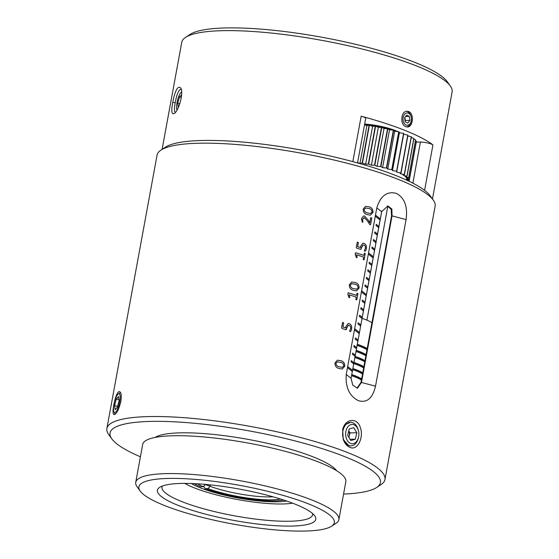 <?xml version="1.0" encoding="UTF-8"?>
<svg xmlns="http://www.w3.org/2000/svg" width="559" height="559" viewBox="0 0 559 559"><rect width="100%" height="100%" fill="white"/><g stroke="black" fill="none" stroke-linecap="round" stroke-linejoin="round"><path stroke-width="0.84" d="M292.657 503.191A62.825 12.417 10.4 0 1 281.443 503.994A62.825 12.417 10.4 0 1 184.777 483.395M362.064 318.344A33.379 6.596 10.4 0 1 371.952 322.69M191.311 483.507A54.579 10.789 -169.6 0 0 275.978 501.807A54.579 10.789 -169.6 0 0 286.501 500.976M351.744 374.565A33.379 6.596 10.4 0 1 361.631 378.918M361.428 380.05A33.379 6.596 -169.6 0 0 351.534 375.697M352.855 368.507A33.379 6.596 10.4 0 1 362.742 372.86M362.539 373.992A33.379 6.596 -169.6 0 0 352.645 369.639M353.966 362.449A33.379 6.596 10.4 0 1 363.86 366.802M363.65 367.934A33.379 6.596 -169.6 0 0 353.756 363.581M355.077 356.39A33.379 6.596 10.4 0 1 364.971 360.744M364.761 361.876A33.379 6.596 -169.6 0 0 354.867 357.529M356.188 350.332A33.379 6.596 10.4 0 1 366.082 354.685M365.872 355.817A33.379 6.596 -169.6 0 0 355.978 351.471M357.299 344.274A33.379 6.596 10.4 0 1 367.193 348.627M366.984 349.759A33.379 6.596 -169.6 0 0 357.096 345.413M205.307 484.548A50.652 10.013 -169.6 0 0 210.107 486.253M351.709 374.754A32.59 6.442 10.4 0 1 361.219 379.051L361.603 379.086M361.079 379.834L361.219 379.051M352.82 368.695A32.59 6.442 10.4 0 1 362.337 372.993L362.714 373.028M362.19 373.775L362.337 372.993M353.931 362.637A32.59 6.442 10.4 0 1 363.448 366.935L363.825 366.97M363.301 367.717L363.448 366.935M355.042 356.579A32.59 6.442 10.4 0 1 364.559 360.876L364.936 360.911M364.412 361.659L364.559 360.876M356.153 350.521A32.59 6.442 10.4 0 1 365.67 354.818L366.047 354.853M365.523 355.601L365.67 354.818M357.264 344.463A32.59 6.442 10.4 0 1 366.781 348.76L367.158 348.795M366.634 349.543L366.781 348.76M140.414 456.787A137.437 27.167 10.4 0 1 111.835 438.892L108.719 434.56A141.364 27.943 10.4 0 1 106.881 428.494A141.364 27.943 10.4 0 1 250.97 426.531A141.364 27.943 10.4 0 1 384.962 479.531A141.364 27.943 10.4 0 1 381.091 484.548L376.64 487.49A137.437 27.167 10.4 0 1 343.568 494.072M384.962 479.531L435.133 206.18A141.364 27.943 -169.6 0 0 433.295 200.115A141.364 27.943 -169.6 0 0 301.14 153.18A141.364 27.943 -169.6 0 0 160.922 150.126A141.364 27.943 -169.6 0 0 157.051 155.143L106.881 428.494M345.679 327.847L345.86 326.526L348.159 323.556L349.249 323.682C351.269 324.618 352.044 326.372 351.576 328.944C351.443 330.411 350.926 331.277 350.004 331.536L349.585 331.131L350.605 328.706C350.905 327.043 350.395 325.932 349.075 325.394L348.292 325.296L345.923 329.691A141.364 27.943 -169.6 0 0 341.961 328.454L341.57 327.77L342.513 322.634L343.666 322.962L342.926 326.987A141.364 27.943 10.4 0 1 345.679 327.847L345.63 327.853A141.287 27.929 -169.6 0 0 342.884 326.994L342.926 326.987M350.353 331.613L350.004 331.536M346.685 327.707L346.468 329.384L345.923 329.691M342.513 322.634L343.624 322.969L342.884 326.994M356.572 295.411L356.942 293.384L357.9 293.706L356.789 299.75L355.831 299.442L356.265 297.081A141.364 27.943 -169.6 0 0 349.13 294.81L349.878 297.311L349.375 297.709L348.844 297.283L347.817 294.258L348.215 292.762A141.364 27.943 10.4 0 1 356.572 295.411L356.53 295.418A141.287 27.929 -169.6 0 0 348.173 292.769L348.152 292.762M357.9 293.706L356.789 299.75L356.258 299.91M349.13 294.81L349.878 297.311L349.375 297.709M353.561 290.373C350.689 289.779 349.27 287.92 349.305 284.783L351.758 282.043L354.958 282.505C357.795 283.092 359.164 284.964 359.067 288.123L356.579 290.855L353.561 290.373M375.487 215.089L376.808 207.899C380.574 195.741 387.121 190.912 396.443 193.414C404.597 197.9 407.811 206.634 406.079 219.61L375.508 386.199C372.622 398.343 366.921 403.165 358.403 400.656C349.445 396.177 345.385 387.45 346.238 374.481L375.487 215.089L380.064 218.716L379.861 219.855L375.278 216.228M349.829 447.319C346.887 446.054 344.679 443.42 343.212 439.409L342.695 429.612C345.001 418.579 357.229 417.189 360.255 427.314C364.168 437.285 357.46 451.169 349.829 447.319M367.459 214.649C364.587 214.062 363.161 212.196 363.203 209.059L365.656 206.32L368.856 206.788C371.693 207.375 373.063 209.248 372.965 212.399L370.477 215.131L367.459 214.649M364.496 217.779L362.553 219.219L362.924 222.133L362.281 222.216L361.449 218.618L363.588 215.949L364.594 216.047L368.563 220.491L369.751 222.817L370.666 217.821L371.763 218.171L370.596 224.508L369.953 224.83L367.724 221.336L364.496 217.779L363.804 217.724M370.666 217.821L371.267 217.654L371.714 218.178L370.596 224.508L369.953 224.83M362.553 219.219L362.924 222.133L362.281 222.216M360.415 247.532L360.604 246.212L362.896 243.242L363.986 243.368C366.005 244.304 366.781 246.058 366.313 248.629C366.187 250.097 365.663 250.963 364.748 251.222L364.321 250.816L365.348 248.392C365.649 246.729 365.139 245.618 363.811 245.08L363.036 244.982L360.66 249.377A141.364 27.943 -169.6 0 0 356.705 248.14L356.307 247.455L357.25 242.32L358.403 242.648L357.662 246.673A141.364 27.943 10.4 0 1 360.415 247.532L360.373 247.539A141.287 27.929 -169.6 0 0 357.62 246.68L357.662 246.673M365.097 251.298L364.748 251.222M361.428 247.392L361.212 249.069L360.66 249.377M357.25 242.32L358.361 242.655L357.62 246.68M363.923 255.379L364.293 253.353L365.244 253.674L364.14 259.718L363.182 259.411L363.616 257.049A141.364 27.943 -169.6 0 0 356.481 254.778L357.222 257.28L356.726 257.678L356.188 257.252L355.168 254.226L355.559 252.731A141.364 27.943 10.4 0 1 363.923 255.379L363.874 255.386A141.287 27.929 -169.6 0 0 355.524 252.738L355.496 252.731M365.244 253.674L364.14 259.718L363.609 259.879M356.481 254.778L357.222 257.28L356.726 257.678M339.222 368.514C336.343 367.927 334.925 366.061 334.96 362.924L337.412 360.185L340.62 360.646C343.457 361.24 344.826 363.105 344.728 366.264L342.234 368.996L339.222 368.514M120.814 401.593C118.794 409.698 116.558 414.023 114.092 414.575C110.801 414.533 116.034 390.049 119.619 391.67C121.268 392.481 121.666 395.786 120.814 401.593M111.835 438.892A137.437 27.167 10.4 0 1 250.132 431.08A137.437 27.167 10.4 0 1 376.64 487.49M433.295 200.115L430.178 195.79A137.437 27.167 -169.6 0 0 301.692 150.161A137.437 27.167 -169.6 0 0 165.373 147.192L160.922 150.126M337.412 360.185L340.62 360.646M344.728 366.264L344.679 366.271C344.77 363.098 343.401 361.226 340.571 360.653M357.18 257.287L356.684 257.685M364.789 253.206L365.202 253.681M366.313 248.629L366.271 248.629C366.732 246.051 365.956 244.297 363.944 243.368L363.986 243.368M357.208 242.327L357.837 242.159M361.17 249.069L360.618 249.384M363.036 244.982L361.38 247.399M370.624 217.828L371.225 217.654M369.751 222.817L368.514 220.498L364.594 216.047M362.882 222.14L362.239 222.216M364.447 217.786L362.511 219.226M365.649 206.32L368.856 206.788M372.965 212.399L372.916 212.406C373.007 209.234 371.637 207.361 368.814 206.788M350.766 445.886L348.606 445.46A11.781 8.078 -90.6 0 1 348.592 445.46L343.275 439.528M342.611 429.976L345.721 424.449L350.535 422.325M375.508 386.199L361.463 382.468L392.041 215.879L406.079 219.61M356.956 388.191L360.981 382.475L361.463 382.468L357.453 388.226L352.771 385.137L351.059 378.303L381.629 211.714L387.876 205.936L391.859 209.031L392.041 215.879L391.559 215.886L391.146 209.346L387.457 205.978M371.728 264.148L371.518 265.287L369.087 263.359L369.296 262.227L371.728 264.148L369.289 262.269M370.337 271.723L370.128 272.855L367.703 270.933L367.906 269.794L370.337 271.723L367.899 269.843M368.947 279.29L368.744 280.429L366.313 278.501L366.522 277.369L368.947 279.29L366.508 277.411M367.556 286.865L367.354 288.004L364.922 286.075L365.132 284.943L367.556 286.865L365.118 284.985M364.782 302.007L364.573 303.146L362.141 301.217L362.351 300.085L364.782 302.007L362.344 300.127M363.392 309.581L363.182 310.72L360.751 308.792L360.96 307.66L363.392 309.581L360.953 307.702M360.611 324.723L360.401 325.862L357.97 323.934L358.179 322.802L360.611 324.723L358.172 322.843M362.001 317.156L361.792 318.288L359.36 316.366L359.57 315.227L362.001 317.156L359.563 315.269M357.83 339.872L357.62 341.004L355.196 339.082L355.398 337.943L357.83 339.872L355.391 337.985M356.439 347.439L356.237 348.578L353.805 346.65L354.015 345.518L356.439 347.439L354.001 345.56M355.049 355.014L354.846 356.153L352.415 354.224L352.624 353.092L355.049 355.014L352.61 353.134M353.665 362.588L353.456 363.72L351.024 361.799L351.234 360.66L353.665 362.588L351.227 360.702M374.509 249.007L374.299 250.139L371.868 248.217L372.077 247.078L374.509 249.007L372.07 247.127M375.9 241.432L375.69 242.571L373.258 240.643L373.468 239.511L375.9 241.432L373.461 239.552M377.29 233.858L377.08 234.997L374.649 233.068L374.858 231.936L377.29 233.858L374.851 231.978M378.681 226.29L378.471 227.422L376.039 225.501L376.249 224.362L378.681 226.29L376.242 224.411M354.644 328.671L359.22 332.298L359.011 333.437L354.434 329.81M347.691 366.529L352.275 370.156L352.065 371.295L347.488 367.668M368.542 252.947L373.119 256.574L372.909 257.713L368.332 254.086M361.589 290.813L366.173 294.439L365.963 295.571L361.38 291.945M351.751 282.043L354.958 282.505M359.067 288.123L359.018 288.123C359.109 284.95 357.739 283.085 354.916 282.512M349.836 297.318L349.333 297.716M357.439 293.237L357.851 293.713M351.576 328.944L351.527 328.944C351.995 326.365 351.22 324.611 349.2 323.682L349.249 323.682M342.471 322.641L343.1 322.473M346.426 329.384L345.874 329.698M348.292 325.296L346.643 327.714M155.136 437.431A94.24 18.629 10.4 0 1 182.779 432.806A94.24 18.629 10.4 0 1 275.482 445.237A94.24 18.629 10.4 0 1 336.686 470.755M342.269 367.326L339.39 366.816C337.384 366.571 336.225 365.404 335.91 363.322L337.356 361.862M370.512 213.461L367.633 212.958C365.621 212.706 364.461 211.54 364.154 209.464L365.593 207.997M360.981 382.475L391.559 215.886M371.456 265.232L371.658 264.141M370.065 272.806L370.268 271.716M368.674 280.38L368.877 279.283M367.284 287.948L367.487 286.858M364.503 303.097L364.706 302M363.119 310.664L363.315 309.574M360.338 325.813L360.541 324.716M361.729 318.239L361.925 317.149M357.557 340.955L357.76 339.865M356.167 348.53L356.369 347.432M354.776 356.097L354.979 355.007M353.386 363.671L353.588 362.581M374.237 250.09L374.432 249M375.627 242.515L375.823 241.425M377.011 234.948L377.213 233.851M378.401 227.373L378.604 226.283M358.948 333.381L359.22 332.298M359.151 332.291L354.637 328.713M365.893 295.522L366.173 294.439M366.096 294.432L361.582 290.855M372.846 257.664L373.119 256.574M373.049 256.567L368.535 252.996M379.792 219.799L380.064 218.716M379.994 218.709L375.48 215.131M351.995 371.246L352.275 370.156M352.198 370.149L347.684 366.578M356.614 289.185L353.735 288.675C351.73 288.43 350.563 287.263 350.255 285.181L351.695 283.72M335.91 363.322L337.398 361.855L340.403 362.344C342.408 362.609 343.533 363.783 343.785 365.859L342.318 367.319L339.39 366.816M339.439 366.816C337.412 366.55 336.252 365.39 335.952 363.322M364.154 209.464L365.635 207.997L368.64 208.486C370.645 208.752 371.777 209.918 372.028 211.994L370.554 213.461L367.633 212.958M367.675 212.951C365.649 212.693 364.489 211.526 364.195 209.457M350.255 285.181L351.737 283.713L354.741 284.203C356.747 284.468 357.879 285.642 358.13 287.717L356.656 289.178L353.735 288.675M353.777 288.675C351.758 288.409 350.591 287.242 350.297 285.174M338.887 519.604L345.832 481.746A103.275 20.41 -169.6 0 0 247.937 443.021A103.275 20.41 -169.6 0 0 142.678 444.461L135.732 482.319A103.275 20.41 10.4 0 1 168.867 473.571A103.275 20.41 10.4 0 1 280.066 489.677A103.275 20.41 10.4 0 1 338.887 519.604A103.275 20.41 10.4 0 1 336.057 523.273L331.606 526.208A99.348 19.635 10.4 0 1 233.068 524.062A99.348 19.635 10.4 0 1 140.19 491.075A99.348 19.635 10.4 0 1 170.774 478.399A99.348 19.635 10.4 0 1 286.522 496.385A99.348 19.635 10.4 0 1 331.606 526.208M140.19 491.075L137.074 486.749A103.275 20.41 10.4 0 1 135.732 482.319M289.953 526.096A80.496 15.911 -169.6 0 0 314.738 515.824A80.496 15.911 -169.6 0 0 239.483 489.097A80.496 15.911 -169.6 0 0 159.643 487.357A80.496 15.911 -169.6 0 0 196.167 511.527A80.496 15.911 -169.6 0 0 289.953 526.096M312.6 513.553A76.569 15.135 10.4 0 1 312.621 514.783A76.569 15.135 10.4 0 1 288.046 521.268A76.569 15.135 10.4 0 1 205.6 509.326A76.569 15.135 10.4 0 1 161.991 487.141A76.569 15.135 10.4 0 1 162.452 485.995M163.48 148.722A137.437 27.167 10.4 0 1 352.834 161.628L361.17 116.195A137.437 27.167 10.4 0 1 405.135 130.478A137.437 27.167 10.4 0 1 432.932 144.914L424.588 190.346A137.437 27.167 10.4 0 1 431.408 197.893M405.834 126.69C399.79 124.832 400.852 110.836 407.134 111.269L408.615 111.548C414.429 113.407 413.094 127.41 407.287 126.97L405.834 126.69M432.463 198.962L452.119 91.893A137.437 27.167 -169.6 0 0 450.33 85.995A137.437 27.167 -169.6 0 0 416.951 66.116A137.437 27.167 -169.6 0 0 283.511 34.448A137.437 27.167 -169.6 0 0 185.525 37.397A137.437 27.167 -169.6 0 0 181.759 42.274L162.11 149.344M172.71 102.486C175.177 90.118 177.874 85.31 180.795 88.084C183.967 92.731 178.524 111.311 174.254 113.484C171.655 114.798 171.138 111.129 172.71 102.486L175.24 102.604C176.721 94.359 178.6 89.95 180.878 89.363L181.305 89.573M175.358 112.268C174.191 111.576 174.149 108.355 175.24 102.604M450.33 85.995L447.214 81.67A133.51 26.392 -169.6 0 0 322.396 37.341A133.51 26.392 -169.6 0 0 189.976 34.455L185.525 37.397M432.932 144.914A7.854 1.551 -169.6 0 0 420.424 142.063L412.877 183.156M416.259 142.098L420.424 142.063M361.17 116.195A7.854 1.551 10.4 0 1 365.698 118.487L357.536 162.921M364.671 124.056A25.917 5.122 10.4 0 1 397.805 131.61M399.259 132.371A25.917 5.122 10.4 0 1 399.985 132.818M364.573 124.594A23.562 4.654 10.4 0 1 392.313 130.058M394.242 130.806A23.562 4.654 10.4 0 1 395.423 131.323M407.818 135.963L411.235 136.71L404.283 174.569L400.188 173.674L401.02 172.99L407.972 135.131A41.233 8.147 -169.6 0 0 407.784 135.047L400.831 172.906A41.233 8.147 10.4 0 1 401.02 172.99M400.831 172.906L396.659 172.13L403.808 133.454A41.233 8.147 -169.6 0 0 403.584 133.37L396.631 171.229A41.233 8.147 10.4 0 1 396.855 171.313M396.631 171.229L392.481 170.593L392.034 169.663L398.986 131.805A41.233 8.147 -169.6 0 0 398.728 131.721L391.782 169.587A41.233 8.147 10.4 0 1 392.034 169.663M391.782 169.587L387.743 169.091L386.674 168.077L393.62 130.219A41.233 8.147 -169.6 0 0 393.347 130.142L386.395 168.007A41.233 8.147 10.4 0 1 386.674 168.077M386.395 168.007L382.573 167.672L380.896 166.596L387.841 128.738A41.233 8.147 -169.6 0 0 387.548 128.668L380.602 166.526A41.233 8.147 10.4 0 1 380.896 166.596M380.602 166.526L377.073 166.365L374.837 165.247L381.783 127.389A41.233 8.147 -169.6 0 0 381.483 127.326L374.53 165.184A41.233 8.147 10.4 0 1 374.837 165.247M374.53 165.184L371.393 165.198L368.64 164.066L375.585 126.208A41.233 8.147 -169.6 0 0 375.278 126.159L368.332 164.018A41.233 8.147 10.4 0 1 368.64 164.066M368.332 164.018L365.649 164.199L362.449 163.088L369.394 125.223A41.233 8.147 -169.6 0 0 369.094 125.181L362.141 163.039A41.233 8.147 10.4 0 1 362.449 163.088M362.141 163.039L359.982 163.389L357.585 162.669M407.071 180.319L409.265 180.396A41.233 8.147 10.4 0 0 409.293 180.34L406.428 179.215L409.461 179.166L416.406 141.301A41.233 8.147 -169.6 0 0 416.392 141.238L409.447 179.097A41.233 8.147 10.4 0 1 409.461 179.166M409.447 179.097L406.141 178L408.706 177.776L415.651 139.911A41.233 8.147 -169.6 0 0 415.589 139.841L408.643 177.699A41.233 8.147 10.4 0 1 408.706 177.776M408.643 177.699L404.989 176.644L407.015 176.26L413.96 138.394A41.233 8.147 -169.6 0 0 413.856 138.318L406.91 176.176A41.233 8.147 10.4 0 1 407.015 176.26M406.91 176.176L402.99 175.191L404.436 174.646L411.382 136.787A41.233 8.147 10.4 0 0 411.235 136.71M403.654 134.279L407.784 135.047M411.221 137.654L413.856 138.318M413.793 139.324L415.589 139.841M415.463 140.931L416.392 141.238M416.196 142.461L409.293 180.34M364.531 124.811L366.928 125.53L369.094 125.181M369.394 125.223L372.594 126.334L375.278 126.159M375.585 126.208L378.338 127.333L381.483 127.326M381.783 127.389L384.026 128.5L387.548 128.668M387.841 128.738L389.518 129.814L393.347 130.142M393.62 130.219L394.696 131.232L398.728 131.721M398.986 131.805L399.426 132.728L403.584 133.37M392.481 170.593L399.426 132.728M387.743 169.091L394.696 131.232M382.573 167.672L389.518 129.814M377.073 166.365L384.026 128.5M408.391 180.368L408.294 180.892M371.393 165.198L378.338 127.333M365.649 164.199L372.594 126.334M359.982 163.389L366.928 125.53M358.543 437.257L358.375 437.97A11.781 8.078 -90.6 0 1 350.835 445.886A11.781 8.078 -90.6 0 1 348.131 445.237A11.781 8.078 -90.6 0 1 342.737 432.184A11.781 8.078 -90.6 0 1 350.605 422.325A11.781 8.078 -90.6 0 1 358.298 430.095L358.48 430.8A9.657 6.624 -90.6 0 1 358.543 437.257A9.657 6.624 -90.6 0 1 350.144 443.21A9.657 6.624 -90.6 0 1 347.516 427.307A9.657 6.624 -90.6 0 1 358.48 430.8M356.845 432.806L353.763 427.663L349.186 428.949L347.691 435.37L350.772 440.513L355.342 439.234L356.845 432.806L349.983 432.876L348.753 430.814M348.921 437.424L349.983 432.876M355.342 439.234L350.032 439.283M348.739 430.863A5.89 4.039 -90.6 0 1 349.235 436.09A5.89 4.039 -90.6 0 1 348.844 437.292M177.021 110.018A9.657 2.543 103.6 0 1 177.755 99.495A9.657 2.543 103.6 0 1 181.43 92.06A9.657 2.543 103.6 0 1 181.626 91.949M181.612 94.855L179.502 96.924L177.706 103.429L178.272 107.614M181.34 97.371L179.502 96.924M177.706 103.429L179.746 103.925M411.221 121.135A6.156 4.22 -90.6 0 1 404.08 123.19A6.156 4.22 -90.6 0 1 405.044 113.826A6.156 4.22 -90.6 0 1 411.179 117.02A6.156 4.22 -90.6 0 1 411.221 121.135L411.089 121.708A7.854 5.387 -90.6 0 1 409.579 125.013A7.854 5.387 -90.6 0 1 406.679 126.928M406.526 111.325A7.854 5.387 -90.6 0 1 411.04 116.454L411.179 117.02M409.887 120.416L409.307 116.419L406.645 115.119L404.562 117.823L405.142 121.82L407.797 123.12L409.887 120.416L405.31 120.458L404.87 117.418M409.307 116.419L405.617 116.454M405.002 120.863L405.31 120.458M404.793 117.523A3.536 2.425 -90.6 0 1 405.023 118.459A3.536 2.425 -90.6 0 1 404.933 120.381M117.614 408.881A9.657 2.543 103.6 0 1 113.98 411.983A9.657 2.543 103.6 0 1 114.364 402.522A9.657 2.543 103.6 0 1 118.333 393.92A9.657 2.543 103.6 0 1 120.164 398.106A9.657 2.543 103.6 0 1 117.614 408.881M118.55 396.555L116.286 399.056L114.574 405.617L115.119 409.677L117.383 407.176L119.102 400.614L118.55 396.555M117.6 406.351L114.574 405.617M116.286 399.056L118.976 399.699M280.541 499.033A47.124 9.314 10.4 0 1 207.955 488.601L205.118 488.629L203.818 486.372M207.955 488.601L210.093 486.316L210.359 484.87M283.692 500.039A51.009 10.083 10.4 0 1 205.118 488.629M205.419 484.394L203.273 486.728A47.124 9.314 10.4 0 1 197.579 483.808M194.273 483.626A51.009 10.083 10.4 0 0 200.436 486.756L203.273 486.728M210.093 486.316A44.762 8.846 -169.6 0 0 273.134 496.832M376.808 207.899L381.629 211.714M346.238 374.481L351.059 378.303M387.862 206.061L366.921 320.153M381.797 211.016L362.092 318.351M113.98 411.983L115.217 414.184M118.333 393.92L120.513 392.481"/></g></svg>
